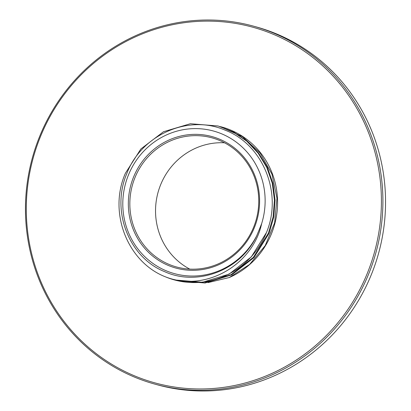 <?xml version="1.0" encoding="UTF-8"?>
<svg xmlns="http://www.w3.org/2000/svg" width="411" height="411" viewBox="0 0 411 411"><rect width="100%" height="100%" fill="white"/><g stroke="black" fill="none" stroke-linecap="round" stroke-linejoin="round"><path stroke-width="0.62" d="M259.223 229.723L261.653 223.63A73.923 70.954 105.4 0 0 218.945 132.768A73.923 70.954 105.4 0 0 128.504 174.839A73.923 70.954 105.4 0 0 163.172 269.441A73.923 70.954 105.4 0 0 256.695 235.78L259.223 229.723M254.342 227.679A68.175 65.436 105.4 0 1 168.227 265.414A68.175 65.436 105.4 0 1 133.596 176.977A68.175 65.436 105.4 0 1 219.715 139.247A68.175 65.436 105.4 0 1 254.342 227.679M174.392 279.927L202.423 282.27L229.035 274.168L251.347 256.844L266.472 232.534A80.011 76.795 105.4 0 1 174.392 279.927A80.011 76.795 105.4 0 1 165.402 276.819C205.094 292.642 252.811 265.105 261.653 223.63M165.402 276.819C127.333 261.997 108.088 212.292 125.422 173.211L140.85 148.982L163.47 131.741L190.38 123.726L218.107 125.982L233.294 132.018L246.857 141.235L258.185 153.216L266.785 167.431L272.282 183.244L274.425 199.952L273.13 216.813L268.445 233.073L253.325 257.389L231.013 274.712L204.395 282.814L175.99 280.359M220.743 126.711L221.781 126.994A80.011 76.795 105.4 0 1 277.482 198.354A80.011 76.795 105.4 0 1 229.297 277.528L249.595 264.443L265.213 245.603L274.635 222.803L276.963 198.215L271.954 174.177L260.076 152.979L242.449 136.637L219.751 126.444M229.297 277.528L207.997 282.614M266.472 232.534C282.886 193.288 262.901 144.451 225.105 130.169C188.058 113.868 140.952 135.188 126.66 173.951C110.857 211.11 129.075 257.409 164.41 271.563C197.804 286.929 240.82 270.042 256.695 235.78M176.977 280.636L205.068 282.994L231.665 274.897L253.972 257.579L269.107 233.258L273.788 217.003L275.082 200.147L272.94 183.434L267.448 167.611L258.832 153.385L247.504 141.405L233.946 132.198L218.107 125.982M367.182 273.623A184.436 177.023 105.4 0 1 134.207 375.711A184.436 177.023 105.4 0 1 40.525 136.467A184.436 177.023 105.4 0 1 273.5 34.385A184.436 177.023 105.4 0 1 367.182 273.623M368.585 274.168A185.654 178.194 105.4 0 1 154.937 384.141A185.654 178.194 105.4 0 1 39.775 136.108A185.654 178.194 105.4 0 1 253.428 26.134A185.654 178.194 105.4 0 1 368.585 274.168M253.428 26.134L256.063 26.859A185.654 178.194 105.4 0 1 371.225 274.892A185.654 178.194 105.4 0 1 157.572 384.866L154.937 384.141M189.774 269.107A66.957 64.265 105.4 0 1 160.701 184.59A66.957 64.265 105.4 0 1 224.524 142.797M253.592 227.314A66.957 64.265 105.4 0 1 176.535 266.975A66.957 64.265 105.4 0 1 135.003 177.521A66.957 64.265 105.4 0 1 212.061 137.86A66.957 64.265 105.4 0 1 253.592 227.314"/></g></svg>
